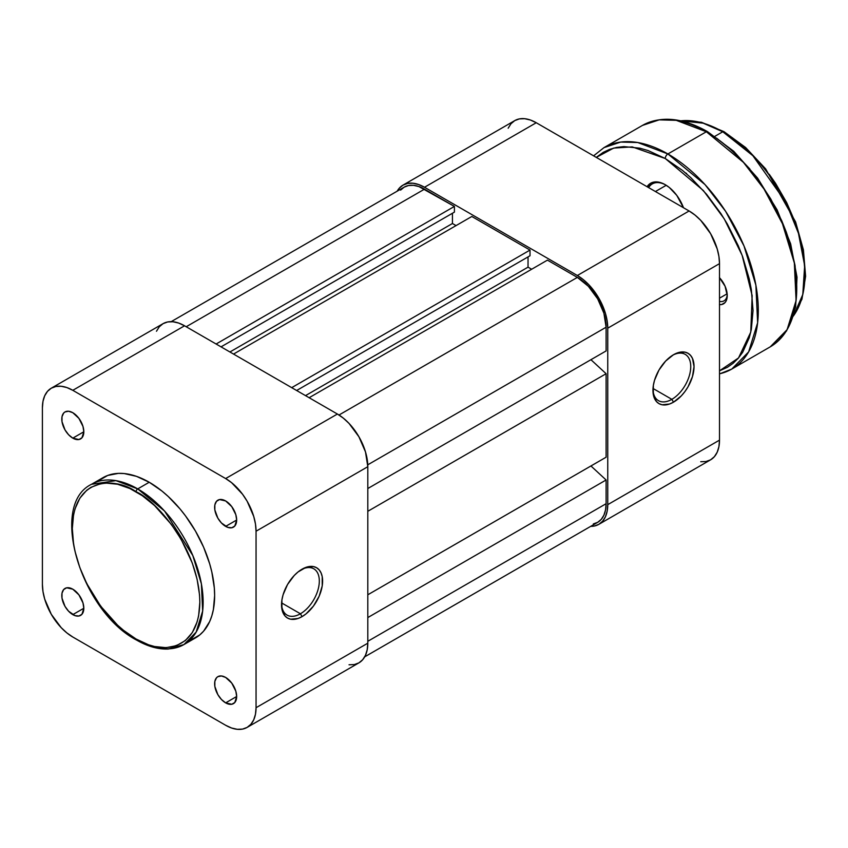 <?xml version="1.0" encoding="UTF-8"?>
<svg xmlns="http://www.w3.org/2000/svg" width="848" height="848" viewBox="0 0 848 848"><rect width="100%" height="100%" fill="white"/><g stroke="black" fill="none" stroke-linecap="round" stroke-linejoin="round"><path stroke-width="1.27" d="M300.425 613.772A26.733 15.434 120 0 0 319.314 581.505A26.733 15.434 120 0 0 301.231 569.676A26.733 15.434 -60 0 1 313.792 568.796A26.733 15.434 -60 0 1 317.883 590.219A26.733 15.434 -60 0 1 300.425 613.772L281.589 602.896L300.425 613.772A26.733 15.434 -60 0 1 287.059 615.097A26.733 15.434 -60 0 1 281.536 603.776A26.733 15.434 120 0 0 300.425 613.772L302.068 616.613L300.425 613.772M302.068 569.178A29.055 16.769 -60 0 1 322.611 581.028A29.055 16.769 -60 0 1 302.068 616.613L306.075 613.846L313.484 606.023L319.145 596.208L322.219 585.894L322.219 576.629L321.042 572.856L319.145 569.856L316.59 567.736L313.484 566.581L306.075 567.312L298.061 571.944L294.203 575.516L287.536 584.505L283.084 594.777L281.918 599.896L281.918 609.15L284.981 615.934L287.536 618.054L290.652 619.21L298.061 618.478L302.068 616.613A29.055 16.769 -60 0 1 281.525 604.751A29.055 16.769 -60 0 1 302.068 569.178L302.068 569.178M72.801 438.14A15.571 8.989 60 0 1 62.635 424.413A15.571 8.989 60 0 1 65.02 411.937A15.571 8.989 60 0 1 72.801 412.711L68.593 411.238L65.02 411.937L63.653 413.071L61.999 416.707L61.999 421.668L65.02 429.915L68.593 434.738L72.801 438.14L78.917 439.529L81.959 437.769L83.814 431.78L72.801 438.14L83.814 431.78L82.977 426.427L78.917 418.382L72.801 412.711A15.571 8.989 60 0 1 82.977 426.427A15.571 8.989 60 0 1 80.592 438.904A15.571 8.989 60 0 1 72.801 438.14M72.801 614.62A15.571 8.989 60 0 1 62.635 600.903A15.571 8.989 60 0 1 65.02 588.427A15.571 8.989 60 0 1 72.801 589.19L66.685 587.802L63.653 589.561L61.999 593.197L61.999 598.158L65.02 606.405L68.593 611.228L74.953 615.616L78.917 616.008L81.959 614.259L83.814 608.27L72.801 614.62L83.814 608.27L82.977 602.917L78.917 594.872L72.801 589.19A15.571 8.989 60 0 1 82.977 602.917A15.571 8.989 60 0 1 80.592 615.394A15.571 8.989 60 0 1 72.801 614.62M225.642 702.865A15.571 8.989 60 0 1 215.477 689.148A15.571 8.989 60 0 1 217.862 676.662A15.571 8.989 60 0 1 225.642 677.435L221.434 675.973L217.862 676.662L216.494 677.806L214.841 681.432L214.841 686.392L217.862 694.65L221.434 699.462L225.642 702.865L231.758 704.253L234.801 702.504L236.656 696.505L225.642 702.865L236.656 696.505L235.818 691.162L231.758 683.106L225.642 677.435A15.571 8.989 60 0 1 235.818 691.162A15.571 8.989 60 0 1 233.433 703.639A15.571 8.989 60 0 1 225.642 702.865M225.642 526.375A15.571 8.989 60 0 1 215.477 512.658A15.571 8.989 60 0 1 217.862 500.182A15.571 8.989 60 0 1 225.642 500.945L219.526 499.557L216.494 501.316L214.841 504.952L214.841 509.913L217.862 518.16L221.434 522.983L227.794 527.371L231.758 527.763L234.801 526.014L236.656 520.025L225.642 526.375L236.656 520.025L235.818 514.672L231.758 506.627L225.642 500.945A15.571 8.989 60 0 1 235.818 514.672A15.571 8.989 60 0 1 233.433 527.149A15.571 8.989 60 0 1 225.642 526.375M136.072 491.745C154.728 499.557 198.973 547.193 199.842 602.197C198.973 656.193 154.728 652.737 136.072 639.01A2.321 1.346 120 0 0 136.56 640.07A2.321 1.346 -60 0 1 136.072 639.01L123.638 630.414L117.565 625.156L100.647 606.15L86.782 583.625L79.839 567.619L75.059 551.518L73.532 543.632L72.313 528.558L73.532 514.906L75.059 508.779L79.839 498.2L86.782 490.208L90.99 487.282L100.647 483.699L106.021 483.084L117.565 484.229L129.829 488.49L142.326 495.709L154.59 505.599L171.508 524.605L181.165 539.349L192.316 563.136L197.096 579.237L199.534 594.798L199.842 602.197L198.623 615.849L197.096 621.976L192.316 632.555L185.373 640.547L176.532 645.646L166.134 647.671L154.59 646.526L148.517 644.777L136.072 639.01C117.427 631.198 73.182 583.562 72.313 528.558C73.182 474.562 117.427 478.018 136.072 491.745A2.321 1.346 -60 0 1 137.726 488.904A2.321 1.346 120 0 0 136.072 491.745M183.974 644.544L196.153 632.11L202.651 611.048L201.389 583.88L192.793 555.482L164.576 511.058L137.726 488.904A92.506 53.403 60 0 1 198.156 570.418A92.506 53.403 60 0 1 183.974 644.544A92.506 53.403 60 0 1 137.726 639.954A2.321 1.346 -60 0 1 136.56 640.07C147.679 646.473 158.269 649.451 168.328 649.017L183.974 644.544L195.475 637.897A92.506 53.403 -120 0 0 209.657 563.772A92.506 53.403 -120 0 0 149.227 482.258L137.726 488.904L149.227 482.258L136.464 476.343L124.19 473.555L118.391 473.375L107.728 475.442L98.665 480.678M349.037 664.779L354.294 664.578L358.895 662.871L362.679 659.733L365.488 655.281L367.216 649.695L367.809 643.187L367.809 466.697L365.488 451.92L358.895 436.731L349.037 423.428L343.334 418.138L337.398 414.036L184.557 325.791L178.631 323.046L172.928 321.752L167.671 321.954L163.06 323.66L159.276 326.798L156.467 331.25M247.139 727.393L358.895 662.871A42.994 24.825 -120 0 0 367.809 643.187L256.054 707.709L256.054 531.219L367.809 466.697L367.809 643.187L256.054 707.709A42.994 24.825 60 0 1 247.139 727.393A42.994 24.825 60 0 1 225.642 725.263L72.801 637.018A42.994 24.825 60 0 1 42.4 584.357L42.4 407.867L42.983 401.358L44.711 395.772L47.52 391.32L51.304 388.183L55.915 386.476L61.173 386.264L66.875 387.568L72.801 390.313L225.642 478.558L231.578 482.66L242.539 494.225L247.15 501.253L253.732 516.443L255.471 524.032L256.054 531.219L256.054 707.709L255.471 714.217L253.732 719.804L250.923 724.256L247.15 727.393L242.539 729.1L237.281 729.301L231.578 728.008L225.642 725.263L72.801 637.018L66.875 632.915L61.173 627.626L51.304 614.323L44.711 599.123L42.983 591.544L42.4 584.357L42.4 407.867A42.994 24.825 60 0 1 51.304 388.183A42.994 24.825 60 0 1 72.801 390.313L225.642 478.558L337.398 414.036L184.557 325.791L72.801 390.313L184.557 325.791A42.994 24.825 -120 0 0 163.06 323.66L51.304 388.183M190.715 640.123L199.789 634.898L203.615 631.145L209.657 621.584L211.82 615.849L213.378 609.564L214.639 595.55L214.321 587.961L211.82 571.997L209.657 563.772L203.615 547.225L195.475 531.081L185.564 515.966L180.062 508.98L168.211 496.472L161.989 491.077L149.227 482.258A92.506 53.403 -120 0 0 102.968 477.678L91.467 484.314A92.506 53.403 60 0 1 137.726 488.904L115.922 480.636L91.467 484.314C48.643 504.91 80.92 611.122 136.56 640.07M256.054 531.219L367.809 466.697A42.994 24.825 -120 0 0 337.398 414.036L225.642 478.558A42.994 24.825 60 0 1 256.054 531.219M424.509 189.157A40.672 23.479 -120 0 0 404.167 187.143L408.524 185.532L413.495 185.33L418.891 186.56L454.411 206.424L216.113 344.012L454.411 206.424L454.411 212.127L221.042 346.853L454.411 212.127L454.411 206.424L424.509 189.157L186.2 326.745L424.509 189.157M452.44 213.261L452.44 223.512L229.914 351.984L452.44 223.512L456.054 225.6L452.44 223.512L452.44 213.261M233.539 354.072L471.838 216.484L530.011 250.075L291.712 387.653L530.011 250.075L530.011 255.767L296.641 390.504L530.011 255.767L530.011 250.075L471.838 216.484L233.539 354.072M528.039 256.912L528.039 267.152L305.513 395.624L528.039 267.152L531.654 269.24L528.039 267.152L528.039 256.912M309.138 397.712L547.437 260.135L577.35 277.402L338.999 415.011L577.35 277.402L588.353 286.285L597.681 298.867L603.914 313.241L606.108 327.222A40.672 23.479 -120 0 0 577.35 277.402L547.437 260.135L309.138 397.712M367.767 464.821L606.108 327.222L367.767 464.821M367.809 488.522L606.108 350.934L606.108 327.222L606.108 350.934L367.809 488.522M590.939 359.7L606.108 373.714L367.809 511.291L606.108 373.714L606.108 457.21L606.108 373.714L590.939 359.7M367.809 594.787L606.108 457.21L367.809 594.787M590.939 465.965L606.108 479.979L367.809 617.567L606.108 479.979L606.108 503.701L606.108 479.979L590.939 465.965M367.809 641.289L606.108 503.701L367.809 641.289M364.714 656.829L597.681 522.326A40.672 23.479 -120 0 0 606.108 503.701L605.557 509.86L603.914 515.149L601.264 519.358L597.681 522.326L593.324 523.937M400.595 190.111L404.167 187.143L171.201 321.646M671.849 399.334A26.733 15.434 120 0 0 690.738 367.057A26.733 15.434 120 0 0 672.644 355.238A26.733 15.434 -60 0 1 685.205 354.358A26.733 15.434 -60 0 1 689.307 375.781A26.733 15.434 -60 0 1 671.849 399.334L653.002 388.458L671.849 399.334A26.733 15.434 -60 0 1 658.483 400.659A26.733 15.434 -60 0 1 652.96 389.338A26.733 15.434 120 0 0 671.849 399.334L673.492 402.175L671.849 399.334M673.492 354.729A29.055 16.769 -60 0 1 694.035 366.59A29.055 16.769 -60 0 1 673.492 402.175L669.485 404.04L662.076 404.772L658.96 403.616L656.405 401.496L653.342 394.712L653.342 385.458L654.508 380.339L658.96 370.067L665.627 361.078L673.492 354.729L677.499 352.874L684.898 352.143L688.014 353.298L690.569 355.418L692.466 358.418L694.035 366.59L692.466 376.576L688.014 386.847L684.898 391.585L681.347 395.836L673.492 402.175A29.055 16.769 -60 0 1 652.949 390.313A29.055 16.769 -60 0 1 673.492 354.74A29.055 16.769 -60 0 1 673.492 354.729L673.492 354.74M700.734 461.736L705.992 461.524L710.603 459.817L714.376 456.68L717.185 452.228L718.924 446.642L719.507 440.133L719.507 263.643L718.924 256.456L717.185 248.877L710.603 233.677L700.734 220.374L695.031 215.085L689.106 210.982L536.254 122.737L530.329 119.992L524.626 118.699L519.368 118.9L514.757 120.607L510.984 123.744L508.175 128.196M403.001 185.129A42.994 24.825 60 0 1 424.509 187.26L536.254 122.737L689.106 210.982L577.35 275.505L424.509 187.26L536.254 122.737A42.994 24.825 -120 0 0 514.757 120.607L403.001 185.129A42.994 24.825 60 0 0 397.193 191.171L399.228 188.267L403.001 185.129L407.612 183.422L412.87 183.221L418.573 184.514L424.509 187.26L577.35 275.505L583.276 279.607L588.978 284.896L598.847 298.199L605.44 313.4L607.168 320.979L607.751 328.165L607.751 504.655L607.168 511.164L605.44 516.75L602.621 521.202L598.847 524.34L594.236 526.046L590.706 526.354A42.994 24.825 60 0 0 598.847 524.34A42.994 24.825 60 0 0 607.751 504.655L719.507 440.133L719.507 263.643L607.751 328.165L607.751 504.655L719.507 440.133A42.994 24.825 -120 0 1 710.603 459.817L598.847 524.34M689.106 210.982L577.35 275.505A42.994 24.825 60 0 1 607.751 328.165L719.507 263.643A42.994 24.825 -120 0 0 689.106 210.982M666.231 185.288L655.409 191.531L666.231 185.288M685.396 172.833L686.636 173.501L685.396 172.833M792.604 317.173L801.954 299.217L805.6 276.268L803.416 249.906L795.594 221.922L765.627 168.858L745.593 147.488L723.959 131.641A2.321 1.346 120 0 0 722.793 131.758L752.876 155.714L785.884 202.28L798.466 233.338L804.657 265.657L802.791 294.521L793.389 315.954A116.208 67.098 -120 0 0 794.237 221.01A116.208 67.098 -120 0 0 722.793 131.758L714.949 136.284L722.793 131.758A116.208 67.098 -120 0 0 680.743 120.84L703.193 123.183L722.793 131.758A2.321 1.346 -60 0 1 723.959 131.641A2.321 1.346 -60 0 1 724.436 132.701M719.507 373.926L731.813 369.039L770.27 346.832L786.52 330.974L795.636 307.04L797.014 277.169L790.654 243.842L777.118 209.859L757.593 178.091L733.721 151.251L707.518 131.641A2.321 1.346 120 0 0 706.352 131.758L743.463 162.381L764.08 189.125L782.46 223.755L794.343 263.007L796.081 300.552L787.103 329.671L770.27 346.832A127.836 73.808 -120 0 0 789.87 244.404A127.836 73.808 -120 0 0 706.352 131.758L667.895 153.954A3.721 2.152 120 0 0 665.267 158.512L703.331 190.514L724.256 218.879L742.148 255.375L752.144 295.623L750.766 332.098L738.523 357.951L719.507 370.83L727.33 367.332L733.107 363.304L738.237 358.28L742.668 352.302L749.25 337.758L751.349 329.31L753.035 310.516L751.349 289.772L749.25 278.918L742.668 256.764L738.237 245.676L727.33 224.02L720.948 213.654L706.638 194.362L690.749 177.582L682.396 170.342L665.267 158.512A3.721 2.152 -60 0 1 667.895 153.954A127.836 73.808 60 0 1 751.413 266.601A127.836 73.808 60 0 1 731.813 369.039L748.646 351.867L757.624 322.749L755.886 285.214L744.003 245.962L725.623 211.332L705.006 184.588L667.895 153.954L706.352 131.758A127.836 73.808 -120 0 0 642.445 125.419L659.203 119.854L676.227 120.331L706.352 131.758A2.321 1.346 -60 0 1 707.518 131.641A2.321 1.346 -60 0 1 708.006 132.701M647.247 186.814L652.313 183.889A27.889 16.101 60 0 1 665.765 184.991A27.889 16.101 -120 0 0 648.646 187.631M665.267 184.705L661.228 182.829L653.766 182.087L650.628 183.253L647.066 186.708A29.288 16.907 60 0 1 665.267 184.705L665.267 184.705A29.288 16.907 60 0 1 683.477 207.739L676.778 195.369L669.316 187.493L665.267 184.705M727.139 293.779L719.507 298.189L727.139 293.779M731.813 369.039A127.836 73.808 60 0 1 719.507 373.82M596.271 157.389L603.214 152.364L609.595 149.375L616.517 147.446L623.905 146.598L639.795 148.167L648.148 150.573L665.267 158.512L632.226 146.895L613.687 148.082L596.271 157.389M719.422 304.612L721.606 304.527L725.093 302.513L726.27 300.658L727.234 295.623L725.093 286.274L719.422 277.614M593.6 155.841L603.988 147.626A127.836 73.808 60 0 1 667.895 153.954L637.77 142.528L620.747 142.061L603.988 147.626L642.445 125.419C660.91 115.508 682.608 117.586 707.518 131.641M796.749 286.423L795.042 265.445L789.997 243.302L786.266 232.066L781.792 220.851L770.758 198.951L757.306 178.44M749.833 168.953L733.764 151.993L716.698 138.224M804.964 272.187L803.416 253.149L801.498 243.185L795.456 222.865L786.69 202.64L775.528 183.306L769.178 174.211M762.394 165.604L747.809 150.202L732.333 137.705M727.202 294.627A15.571 8.989 60 0 1 724.001 300.849A15.571 8.989 60 0 1 719.507 301.4A15.571 8.989 -120 0 0 727.202 294.627M719.507 277.709A17.893 10.335 60 0 1 727.234 295.623A17.893 10.335 60 0 1 719.507 304.623M723.959 131.641L701.444 122.26L680.382 120.766"/></g></svg>
